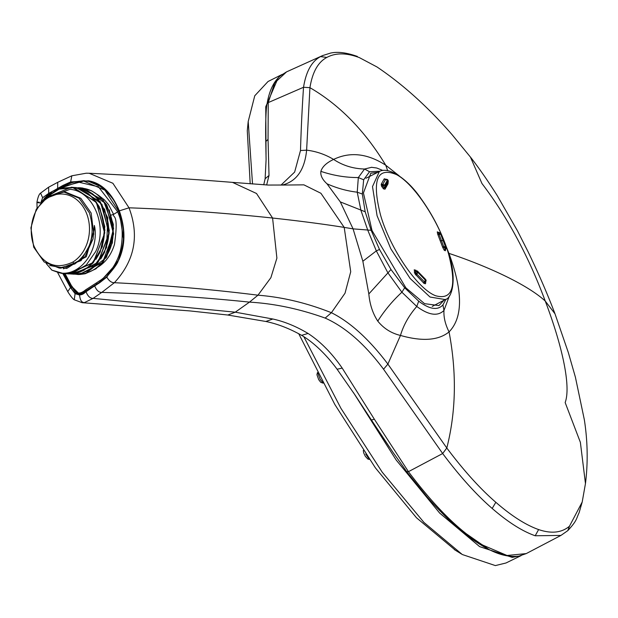 <?xml version="1.0" encoding="UTF-8"?>
<svg xmlns="http://www.w3.org/2000/svg" width="618" height="618" viewBox="0 0 618 618"><rect width="100%" height="100%" fill="white"/><g stroke="black" fill="none" stroke-linecap="round" stroke-linejoin="round"><path stroke-width="0.93" d="M455.497 550.314L416.501 517.791L375.365 467.826L334.817 404.45L298.695 333.658M250.19 183.824L247.285 130.753L248.204 121.491M303.863 336.756L340.951 408.359L382.21 472.167L423.917 522.403L462.287 554.524L495.373 565.586L505.98 562.99L521.221 555.567M282.117 74.446L268.027 81.514L254.763 95.767L248.204 121.499L252.53 184.017M383.152 437.783L389.464 447.177M458.293 528.205L488.568 549.24M123.345 238.131L119.614 213.589L118.834 211.495L104.851 190.128L83.724 181.074L88.428 181.337M48.266 195.365L43.051 200.294M83.724 181.074L63.963 186.366L60.456 188.32L60.232 189.038L60.456 188.32M65.06 273.681L72.012 286.752L79.15 293.789L86.682 290.645M72.012 286.752L72.059 286.234C74.817 293.859 79.328 295.08 85.585 289.873L86.381 290.622L100.464 281.684M64.743 273.674L71.85 286.489M85.585 289.873L95.96 283.206A136.709 110.035 -87.3 0 0 99.39 280.92L100.186 281.669L117.157 262.766M46.049 197.412L43.677 199.707M99.39 280.92C101.924 279.591 105.608 276.316 110.429 271.078C116.485 262.843 120.101 254.469 121.298 245.949C123.113 233.643 122.186 222.967 118.509 213.913L117.744 211.835L118.834 211.495M98.872 195.589L104.303 199.745L108.513 204.612L113.596 214.361L117.744 211.835L98.409 186.791L78.146 182.047L63.724 187.092L63.963 186.366M110.838 215.188L113.596 214.361C112.422 218.424 119.166 211.65 114.461 244.404C111.34 254.523 105.941 262.032 98.27 266.906M109.27 209.857L113.619 233.882L106.62 257.018M46.157 263.469L51.889 270.151L59.197 272.777C78.602 276.918 98.664 253.025 94.817 227.532L86.296 256.733L63.469 268.838M33.696 247.107L30.9 227.88L36.269 209.239L48.351 196.153L63.971 192.051L79.05 198.154L89.44 212.924C95.759 234.546 90.854 251.572 74.732 264.002L59.197 268.042L44.117 261.947L33.751 247.246L33.99 246.095A36.006 29.085 93.6 0 1 47.988 197.83A36.006 29.085 93.6 0 1 86.705 213.782A36.006 29.085 93.6 0 1 72.8 262.086C56.06 269.996 43.144 264.713 34.044 246.234L33.99 246.095M79.506 187.957L82.171 188.212C106.613 190.39 121.36 227.362 108.389 252.607C101.213 266.76 91 273.983 77.768 274.261L85.184 273.751L106.188 257.721L113.612 228.251L103.33 200.209L80.131 187.772L82.92 188.081L105.585 203.422L113.457 233.604L102.588 262.449L79.228 274.492L77.968 274.5L79.228 274.5M46.42 197.173L59.181 189.123L73.357 187.663C97.837 189.873 112.553 226.829 99.575 252.059L91.703 263.654L67.377 273.627M45.709 197.822L71.317 187.215L73.503 187.432L96.647 202.681L104.635 233.272L93.333 262.411L69.309 273.944L65.979 273.681M68.528 273.921L93.442 262.449L104.805 232.793L96.192 201.862L72.26 187.285M95.929 259.305L100.186 252.028L104.898 230.089L99.985 208.297M71.742 273.905L94.5 265.508L103.986 252.337C116.933 227.107 102.248 190.143 77.76 187.942L75.102 187.679M73.635 187.439L80.371 188.158L101.97 204.373L109.007 234.152L98.138 262.225L75.319 274.207L70.359 273.959M73.21 274.214L97.822 262.758L109.208 232.847L100.363 201.8L76.084 187.524M100.719 259.035L104.589 252.306L109.301 230.537L104.527 208.853M78.015 187.718L80.131 187.772M76.663 274.137L77.768 274.261M44.643 198.849L69.95 189.317C93.712 191.032 108.026 226.852 95.659 251.596L86.319 264.937L73.959 272.384L66.582 273.666M63.878 273.635L73.959 272.384M63.546 273.619L71.085 273.117M61.653 273.419L51.889 270.151M59.197 272.777L63.785 273.635L51.804 270.12M94.817 227.532L94.361 225.462L93.04 238.934L84.913 256.81L66.736 268.459L49.641 265.501M59.197 268.042L60.904 268.15L81.089 260.595L93.04 238.934M93.797 234.268L91.147 213.032L80.78 198.278L65.67 192.159L63.971 192.051M33.751 247.246L34.044 246.234M263.731 184.813L265.122 178.772L266.095 159.529L265.763 141.592C265.369 124.821 265.987 108.034 267.115 103.561C269.309 90.661 273.774 81.375 280.495 75.705L286.582 71.85L274.74 82.851L268.251 102.588L268.05 139.374L269.015 175.45L266.644 184.975M280.943 185.161L294.639 172.082L300.487 150.545C301.182 127.632 302.202 106.535 303.538 87.269C306.034 71.533 311.704 61.313 320.541 56.601L326.837 57.435C318.069 62.07 312.43 72.151 309.935 87.679L306.621 150.159C304.705 169.564 296.787 181.144 282.859 184.898L282.202 185.068M322.951 55.435L320.541 56.601M267.115 103.561L268.251 102.588L303.538 87.269L309.935 87.679C339.599 104.929 364.867 130.769 385.74 165.215L399.29 175.937M359.321 57.59L377.05 66.991L359.321 57.59C346.397 52.739 335.574 52.692 326.837 57.435M569.472 526.219L567.78 530.653L560.943 535.42L535.211 535.767C522.31 531.248 507.973 522.14 492.183 508.459C476.347 494.74 459.838 476.432 442.666 453.535L446.806 448.011C463.809 470.653 480.147 488.753 495.829 502.295C511.511 515.93 525.771 525.014 538.602 529.572C551.364 533.913 561.654 532.793 569.472 526.219L582.202 502.009L585.462 483.554L580.372 442.334L565.161 402.557C571.557 385.308 560.796 341.731 545.238 301.036C528.467 256.068 507.37 216.895 481.947 183.5L470.445 157.08M282.642 185.021L268.258 185.052L232.499 182.38C188.189 178.803 140.402 175.759 89.154 173.249L112.885 183.276L129.015 207.81C139.521 235.782 134.639 260.75 114.376 282.704C163.422 285.176 211.294 289.332 257.976 295.188L249.479 302.117C274.477 303.6 299.699 308.923 325.161 318.085C345.385 327.084 364.852 344.133 383.554 369.232L442.666 453.535L408.452 471.673C435.242 507.301 460.047 531.789 482.859 545.13L507.054 555.489L526.235 553.597L519.004 556.069C504.659 558.085 490.677 550.877 481.669 545.385C464.898 535.358 446.667 519.143 426.968 496.741L406.968 471.998L406.883 471.588L408.452 471.673L374.353 419.228L371.41 419.993L393.21 452.677L406.968 471.998M446.544 247.362L448.931 253.372C462.998 291.294 463.036 317.474 449.062 331.905C438.494 340.472 422.295 341.654 400.472 335.443C391.318 333.264 383.755 328.49 377.776 321.121C372.754 313.45 369.773 304.388 368.83 293.944L362.859 261.252L353.071 228.861L340.317 201.908L326.984 183.793C322.349 179.537 320.317 175.388 320.881 171.356C322.295 166.713 326.536 162.735 333.604 159.421C325.176 154.4 316.184 151.31 306.621 150.159L300.487 150.545M567.78 530.653C577.39 520.225 576.084 518.989 579.089 512.778L582.202 502.009M57.628 272.561L67.779 291.634L70.475 287.555L75.095 293.674L79.622 295.033L86.056 291.727C87.81 296.238 90.158 298.455 93.102 298.378L101.785 292.407C152.02 293.898 201.252 297.134 249.479 302.117L235.273 312.175L227.826 315.026L190.004 310.931L82.124 302.689L84.488 302.565L93.102 298.378L235.273 312.175L272.832 319.004C284.566 321.599 296.308 326.42 308.065 333.457C320.418 341.53 331.789 353.071 342.194 368.089L374.353 419.228M41.004 202.449L48.868 193.48L63.005 185.385L70.637 181.939L88.598 180.804C103.507 184.913 113.928 195.69 119.869 213.117C125.33 228.892 124.898 244.62 118.579 260.302C125.462 245.725 125.709 229.247 119.328 210.854C111.92 193.102 101.669 183.09 88.598 180.804L88.861 181.437C103.6 185.493 113.905 196.145 119.776 213.403C125.176 228.992 124.751 244.543 118.501 260.047L106.798 277.134L99.915 282.542L86.095 291.495C80.919 297.096 75.79 295.713 70.715 287.339L63.152 273.589M449.371 295.945L443.963 310.452C437.745 316.57 428.676 315.242 416.771 306.458L401.893 292.229L387.803 272.677L376.331 250.9L367.725 230.074L360.958 210.444L357.219 192.183L358.332 177.551L364.558 169.015C353.156 168.722 342.835 165.531 333.604 159.421C350.066 151.51 367.447 153.442 385.74 165.215L387.625 170.537M448.467 253.21L448.931 253.372C483.716 264.913 526.042 283.438 545.238 301.036L554.987 313.789C547.37 293.712 538.324 272.886 527.857 251.31L517.39 230.676L497.243 195.62C487.957 180.927 479.105 168.181 470.677 157.366M232.499 182.38L256.509 193.488L272.584 218.03L276.895 258.131L270.885 277.675L257.976 295.188C282.387 297.119 306.86 302.959 331.402 312.708C350.36 322.194 369.185 339.328 387.888 364.095L446.806 448.011C456.061 411.534 456.81 372.824 449.062 331.905C445.277 324.38 443.577 317.235 443.963 310.452L442.936 304.921L446.041 299.112M53.666 190.707A757.259 608.382 -86.8 0 0 48.698 193.388L42.65 197.706L40.664 203.036C36.338 202.534 35.844 202.24 39.181 202.163M42.086 201.267L49.425 194.067L48.868 193.48M380.016 171.217L369.533 171.75L363.662 179.799L362.318 194.037L365.176 211.765L371.124 230.29L353.071 228.861L344.203 227.401C323.986 224.156 300.116 221.035 272.584 218.03C223.639 212.87 175.782 209.456 129.015 207.81L119.328 210.854M369.533 171.75L364.558 169.015L371.673 167.293M59.413 187.378L59.985 187.957L71.132 182.565L83.754 180.665L88.822 181.429L100.054 186.296C110.545 194.199 117.08 203.222 119.66 213.349C123.909 227.795 126.257 238.054 118.378 260.078C118.208 262.604 114.33 268.142 106.744 276.694L106.798 277.134C109.054 280.935 111.58 282.789 114.376 282.704L101.785 292.407C98.865 292.499 96.501 290.352 94.708 285.964M86.056 291.093L78.872 294.183L71.487 286.984L70.715 287.339M86.242 290.97L99.915 282.542M51.812 192.685L49.842 194.091M55.666 190.46L59.985 187.957L60.881 188.019M377.714 172.352L370.8 173.241L363.43 192.97L372.013 230.522L371.124 230.29L379.498 249.471L390.985 269.51L404.682 287.787L418.71 301.19C429.603 309.386 437.683 310.63 442.936 304.921M64.133 273.65L71.487 286.984L72.036 287.015M444.018 300.224L438.981 305.562L424.558 303.67L405.887 287.857L372.013 230.522M445.254 299.568C452.013 298.502 457.266 278.764 448.66 253.859C442.581 234.322 433.434 216.006 421.221 198.903C408.189 179.436 388.815 166.033 379.344 171.526L372.499 186.59L377.08 215.752L390.846 248.861L410.167 278.517L430.02 297.026L445.254 299.568L432.252 306.42M448.444 253.558C439.344 221.978 414.431 184.064 396.532 174.616C376.965 166.52 371.65 180.062 380.595 215.257C390.275 248.954 417.753 289.17 435.705 295.767C452.77 300.371 457.011 286.296 448.444 253.558M416.849 271.078L417.899 271.796L417.312 271.372L415.497 271.982L416.416 273.666L417.513 272.059L417.892 272.445L416.802 274.052L424.35 281.808L425.354 280.124L425.725 280.502L424.72 282.194L425.709 282.426L425.508 283.739L424.025 283.415L414.887 273.728L414.222 269.788L416.169 270.514M445.369 249.649L445.393 250.746L444.28 250.298L442.797 247.579L437.644 233.998L437.266 231.835L438.425 232.407M388.004 182.588L388.042 183.801L385.014 189.178L383.477 188.861L381.623 186.335L381.267 184.156L384.126 179.042L385.81 179.166M414.238 272.19L415.497 271.982L415.76 270.097M416.107 275.242L416.802 274.052L416.416 273.666L415.705 274.832M424.025 283.415L424.72 282.194L424.35 281.808L423.608 282.982M425.555 282.557L426.142 280.379L425.547 279.359M437.644 233.998L438.842 233.851L438.595 232.461L439.328 232.808L437.266 231.835M438.595 232.461L440.487 233.643L438.842 233.851L439.081 234.469L437.899 234.662M445.748 246.806L445.624 249.386L443.971 247.37L443.747 246.736L445.354 246.427L440.719 234.245L445.663 246.574L445.578 247.038L442.797 247.579M445.385 248.019L445.972 247.3L445.949 248.93L445.624 249.386L444.914 249.108L445.578 247.038M383.477 188.861L384.002 187.625L384.999 187.787L385.053 185.956L384.002 187.625L382.843 186.041L384.55 185.284L381.414 183.901M388.042 182.511L388.042 183.801M388.243 182.148L388.189 180.479L387.486 179.529L387.733 179.992L385.632 179.29L382.758 184.427L384.682 185.029L387.54 179.969L387.772 181.089L388.034 180.641M385.933 179.544L387.54 179.969M381.267 184.156L382.612 184.674L382.843 186.041L381.623 186.335M425.508 283.739L425.941 280.232L425.686 280.904L425.941 280.232L424.782 279.181M425.169 278.965L417.675 271.31L425.362 279.475L425.354 280.124L417.892 272.445L417.899 271.796M417.521 271.426L415.883 270.661M414.222 269.788L417.312 271.372M440.858 233.936L440.387 233.056L438.718 232.368M440.433 233.334L439.328 232.808M440.487 233.643L440.719 234.245L439.081 234.469L441.453 240.587L440.263 240.773M385.053 185.956L385.176 188.907M388.119 182.349L385.138 187.555M384.126 179.042L387.401 180.201L387.919 180.889L385.199 185.717L384.55 185.284M520.665 555.706L512.206 557.382L479.638 546.636L439.645 513.064L396.146 459.97L353.411 392.546M266.034 154.577L265.755 106.736L278.154 77.907M365.771 454.137L368.784 458.525M317.938 373.388L320.139 379.274L322.781 382.627M60.209 188.459L59.567 188.83M118.509 213.913L119.737 213.589M95.96 283.206L97.041 283.986M63.724 187.092A136.068 109.108 -86.4 0 0 61.746 188.173M74.732 264.002L72.8 262.086M265.763 141.592L268.05 139.374M325.161 318.085L331.402 312.708L345.037 293.179L350.723 271.735L344.203 227.401L320.912 193.272L303.886 184.844L282.094 185.076M265.122 178.772L269.015 175.45M538.602 529.572L535.211 535.767M492.183 508.459L495.829 502.295M482.859 545.13L481.669 545.385M57.644 188.397L57.729 182.318L48.629 187.192L48.698 193.388M383.554 369.232L387.888 364.095L400.472 335.443C403.477 325.168 408.915 315.512 416.771 306.458L418.71 301.19M308.065 333.457L301.584 335.335C313.249 342.009 326.621 354.925 337.096 369.24L342.194 368.089M272.832 319.004L265.856 321.476C277.691 323.948 289.595 328.567 301.592 335.335L301.53 335.304M62.797 273.558L70.475 287.555M86.056 291.727L91.124 288.266M37.08 207.833L36.933 202.349C37.883 197.15 39.096 194.075 40.572 193.125L42.65 197.706M71.132 182.565L70.637 181.939L71.835 175.79L57.729 182.318M365.176 211.765L340.317 201.908M362.318 194.037L357.219 192.183C346.945 190.985 336.864 188.189 326.984 183.793M320.881 171.356C333.341 175.543 345.825 177.605 358.332 177.551L363.662 179.799M79.622 295.033C80.016 300.132 81.638 302.642 84.488 302.565M75.095 293.674L74.245 299.784M96.47 284.836L96.617 284.303L96.47 284.836M63.005 185.385L64.519 186.033M362.859 261.252L376.331 250.9L379.498 249.471M377.776 321.121C384.574 310.406 392.615 300.781 401.893 292.229L404.682 287.787M390.985 269.51L368.83 293.944M83.754 180.665L88.791 181.422M78.872 294.191C79.807 294.547 82.225 293.488 86.118 291.001L99.931 282.047L106.744 276.694L100.046 282.017M118.44 260.201L106.875 276.655M415.883 272.955L414.887 273.728M442.55 246.906L443.747 246.736L441.453 240.587L443.469 240.672M444.914 249.108L444.28 250.298M445.393 250.746L445.624 249.386M384.975 187.818L385.014 189.178M387.903 184.064L387.911 182.704M384.28 178.78L385.632 179.29M382.55 185.199L381.175 184.983M445.972 247.3L441.097 234.546M440.379 233.048L440.788 233.774M454.369 549.618L461.569 554.068M369.402 459.413L367.872 459.058L365.315 456.308L363.693 452.87L363.284 450.452M323.067 383.152L320.696 382.264L318.695 379.653L316.934 374.724L317.474 372.492M80.773 293.882L79.15 293.789M48.498 195.164L44.882 197.714L42.789 200.549M83.801 181.074C76.848 180.927 70.189 182.696 63.824 186.397L59.343 188.907M64.604 273.674L71.835 286.675C75.033 291.835 77.513 294.207 79.282 293.797M79.853 274.485L85.207 273.751L95.836 268.876L103.082 262.109L112.368 242.913L113.357 224.442L106.829 205.076L98.54 195.311L91.51 190.746L80.332 187.787M65.948 273.681L69.309 273.944M73.503 187.432L62.194 188.057L56.006 190.29L44.975 198.525M69.023 273.944L78.393 272.654L84.04 270.205L93.024 262.998L102.349 246.69L104.805 226.651L99.174 206.559L93.673 198.602L88.304 193.619L83.546 190.614L78.95 188.683M75.442 187.748L71.364 187.215M70.336 273.959L75.319 274.207M80.371 188.158L73.596 187.439M75.813 274.199L82.596 272.986L88.297 270.56L97.196 263.531L106.59 247.463L107.764 217.737L98.169 198.981L92.723 193.913L87.872 190.854L82.217 188.606L74.77 187.447M82.92 188.081L77.992 187.71M77.938 274.5L75.635 274.207M286.574 71.858L322.596 55.589L330.7 53.048C333.426 52.569 341.244 50.699 357.358 56.439M560.943 535.42L526.227 553.597M377.026 66.983C402.982 84.457 427.973 106.991 452.013 134.593L470.661 157.351M554.987 313.789L568.313 352.515L575.397 377.158L584.358 419.831C587.687 441.422 588.058 462.666 585.462 483.554M337.096 369.24L355.195 395.242L371.41 419.993M227.826 315.033L265.856 321.476M40.572 193.125L48.629 187.192M67.779 291.634C66.914 290.344 71.843 298.448 74.206 299.753L82.148 302.696M89.193 173.249L86.226 173.21L71.835 175.79M371.418 167.285L376.702 168.003L382.805 170.429M379.352 171.526L366.018 178.231M438.556 232.777L438.154 232.391L438.726 232.368M445.223 249.842L445.941 248.938M417.675 271.31L417.258 270.9M387.486 179.529L385.841 179.158"/></g></svg>
